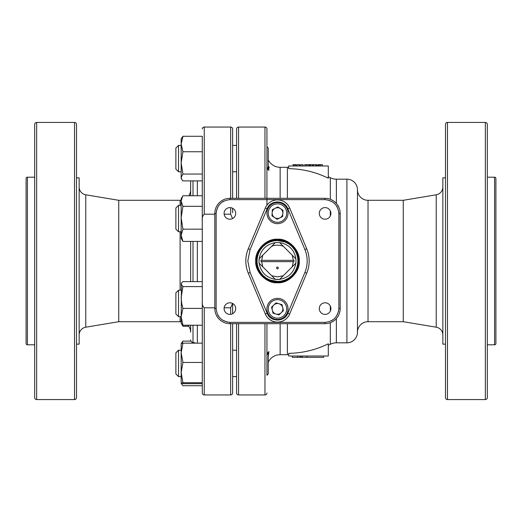 <?xml version="1.0" encoding="UTF-8"?>
<svg xmlns="http://www.w3.org/2000/svg" width="522" height="522" viewBox="0 0 522 522"><rect width="100%" height="100%" fill="white"/><g stroke="black" fill="none" stroke-linecap="round" stroke-linejoin="round"><path stroke-width="0.78" d="M299.935 356.017L299.935 357.335L323.679 357.335L323.679 356.017M297.664 357.335L292.274 357.335L299.935 357.335L297.664 357.335L297.664 356.017M292.274 357.335L292.274 356.017M301.07 357.335L301.07 356.017M322.4 164.665L322.4 165.983L322.185 164.665L320.521 164.665L320.515 165.983L320.521 164.665L318.603 164.665L318.603 165.983M319.105 164.665L319.105 165.983L318.935 164.665L320.521 164.665M319.105 165.983L319.392 164.665M316.593 165.983L316.593 164.665L316.097 164.665L316.097 165.983M318.1 164.665L317.598 164.665L318.1 164.665M318.028 164.665L318.028 165.983M317.676 164.665L317.676 165.983M315.738 165.983L315.738 164.665L313.585 164.665L313.585 165.983M312.371 165.983L312.371 164.665L312.874 164.665L312.874 165.983L312.247 165.983L312.247 164.665L309.435 164.665L310.577 164.665L310.577 165.983M310.192 164.665L310.192 165.983L309.435 165.983L309.435 164.665M309.938 165.983L309.938 164.665M312.874 164.665L312.247 164.665M308.861 165.983L308.776 164.665M306.975 164.665L306.975 165.983L306.995 164.665L305.063 164.665L308.861 164.665M305.781 164.665L305.566 165.983M300.789 164.665L300.77 165.983M300.77 164.665L302.695 164.665L302.695 165.983M299.263 165.983L299.263 164.665L297.116 164.665L297.116 165.983M299.263 164.665L299.765 164.665L299.263 164.665M299.765 164.665L299.765 165.983L299.765 164.665M294.304 164.665L292.888 164.665L295.093 164.665L293.821 164.665L293.821 165.983M295.002 164.665L295.002 165.983M296.183 165.983L296.183 164.665L295.093 164.665L295.093 165.983M293.39 165.983L293.39 164.665L293.821 164.665M178.524 350.216L175.881 352.859L175.881 373.974L178.524 376.61L181.16 376.61L178.524 376.61L178.524 350.216L181.16 350.216M268.256 373.974L266.938 375.292L268.256 373.974L268.256 352.859L267.695 352.291M236.583 376.61L232.629 376.61L232.629 323.686L232.629 392.968L232.629 376.61L236.583 376.61L236.583 392.968A1.977 1.977 0 0 0 238.567 394.945L238.567 323.686M232.629 350.216L232.629 323.686L232.629 350.216L236.583 350.216L236.583 323.686L236.583 392.968M178.524 316.619L178.524 290.225L175.881 292.862L175.881 313.976L178.524 316.619L181.16 316.619M178.524 290.225L181.16 290.023M178.524 231.775L178.524 205.381L175.881 208.024L175.881 229.138L178.524 231.775L181.16 231.775M178.524 205.381L181.16 205.381M178.524 145.39L175.881 148.026L175.881 169.141L178.524 171.784L181.16 171.784L178.524 171.784L178.524 145.39L181.16 145.39M267.695 169.709L268.256 169.141L268.256 148.026L266.938 146.708L266.938 129.032A1.977 1.977 0 0 0 264.961 127.055L238.567 127.055A1.977 1.977 0 0 0 236.583 129.032L236.583 145.39L232.629 145.39M236.583 171.784L232.629 171.784L236.583 171.784L236.583 198.314L236.583 129.032M175.881 169.141L178.524 171.784M175.881 373.974L178.524 376.61M182.928 206.327L181.16 201.035L182.628 196.246L181.16 198.784L181.16 217.746L182.928 206.327L202.275 206.327L202.275 180.893L182.928 180.893L181.708 179.333L181.16 177.473L181.16 178.361M182.928 325.232L181.16 316.815L182.928 308.404L181.708 303.419L181.16 297.501L182.928 286.591L181.16 284.105L181.441 283.139L181.16 323.216L182.928 325.232L202.275 325.232L202.275 343.156L182.928 343.156L181.173 343.6L181.16 352.807L182.928 362.451L181.16 372.584L182.928 382.711L181.16 383.194L181.708 384.159L181.336 383.337M182.928 343.156L181.16 352.807L181.16 383.194L182.928 383.67L202.275 383.67L202.275 382.711L182.928 382.711M182.928 362.451L202.275 362.451L202.275 382.711M261.013 260.341L261.672 260.341L261.013 260.341L261.013 261.659L293.977 261.659L293.977 260.341L293.318 260.341L293.977 260.341M295.06 258.038L292.235 255.212L293.318 260.341L261.672 260.341L262.755 255.212L271.708 246.26C275.564 244.805 279.427 244.805 283.283 246.26L295.843 258.814A18.472 18.472 0 0 1 295.843 263.186C294.167 272.282 288.777 277.671 279.681 279.348A18.472 18.472 0 0 1 275.309 279.348C266.213 277.671 260.824 272.282 259.147 263.186L262.755 266.788L261.672 261.659L261.013 261.659M257.039 261A20.456 20.456 0 0 0 277.495 281.456A20.456 20.456 0 0 0 297.951 261A20.456 20.456 0 0 0 277.495 240.544A20.456 20.456 0 0 0 257.039 261L257.353 264.563M259.082 262.501L259.147 258.814A18.472 18.472 0 0 0 259.147 263.186L275.309 279.348L271.708 275.74L277.495 276.836L283.283 275.74L279.681 279.348L275.309 279.348M293.977 261.659L293.318 261.659L292.235 266.788L295.06 263.962M259.147 258.814L262.755 255.212L259.147 258.814C260.824 249.718 266.213 244.329 275.309 242.652L271.708 246.26L275.309 242.652L277.495 242.528L279.681 242.652L283.283 246.26L279.681 242.652A18.472 18.472 0 0 0 275.309 242.652M276.843 267.042L276.471 267.995L277.469 269L278.5 267.995L277.521 267.016M295.843 263.186L283.283 275.74M295.843 258.814A18.472 18.472 0 0 0 279.681 242.652M285.025 241.98L277.495 240.544L273.939 240.857M273.861 240.87L269.985 241.973L266.331 243.859L263.134 246.43M263.029 246.534L260.478 249.647M260.374 249.81L258.527 253.353M258.475 253.47L257.411 257.137M257.385 257.281L257.039 260.804M257.366 264.634L258.468 268.51M258.475 268.53L260.354 272.164M260.374 272.19L262.925 275.362M263.029 275.466L266.142 278.017M266.305 278.122L269.848 279.968M269.965 280.02L277.495 281.456L281.051 281.143M281.13 281.13L285.005 280.027L288.659 278.141M288.692 278.122L291.857 275.57M291.961 275.466L294.512 272.353M294.617 272.19L296.463 268.647M296.516 268.53L297.586 264.863M297.612 264.719L297.951 261.196M297.951 261L297.638 257.437M297.625 257.366L296.522 253.49M296.516 253.47L294.636 249.836M294.617 249.81L292.066 246.638M291.961 246.534L288.849 243.983M288.692 243.878L285.142 242.032M245.823 261A31.672 31.672 0 0 0 248.276 273.215L265.32 313.996A13.194 13.194 0 0 0 289.671 313.996L306.714 273.215A31.672 31.672 0 0 0 306.714 248.785L289.671 208.004A13.194 13.194 0 0 0 265.32 208.004L248.276 248.785A31.672 31.672 0 0 0 245.823 261A31.672 31.672 0 0 1 248.276 248.785L250.103 249.549L267.147 208.767C270.37 199.743 284.627 199.743 287.844 208.767L304.894 249.549C307.941 257.183 307.941 264.817 304.894 272.451L287.844 313.233C284.627 322.257 270.37 322.257 267.147 313.233L250.103 272.451L248.276 273.215M256.38 261A21.115 21.115 0 0 1 277.495 239.885A21.115 21.115 0 0 1 298.61 261A21.115 21.115 0 0 1 277.495 282.115A21.115 21.115 0 0 1 256.38 261A21.115 21.115 0 0 0 277.495 282.115A21.115 21.115 0 0 0 298.61 261M299.269 261C300.209 250.182 288.314 238.286 277.495 239.226C266.677 238.286 254.782 250.182 255.721 261C254.782 271.818 266.677 283.714 277.495 282.774C288.314 283.714 300.209 271.818 299.269 261A21.774 21.774 0 0 0 298.923 257.137M283.714 203.763L277.541 201.877M271.277 318.237L277.456 320.123M256.067 264.863A21.774 21.774 0 0 1 255.721 261M181.16 144.013L182.928 136.281L181.16 138.793L181.16 177.473L182.928 174.054L181.16 162.903L182.928 151.745L181.16 144.013M182.928 136.281L202.275 136.281L202.275 151.745L182.928 151.745M182.928 174.054L202.275 174.054M182.628 196.246L182.928 195.743L202.275 195.743M182.928 241.418L181.16 235.292L181.16 238.371L182.928 241.418L202.275 241.418L202.275 281.612L182.928 281.612L181.441 283.139M181.16 217.746L181.16 235.292L182.928 229.165L181.16 217.746L181.16 211.032M202.275 229.165L182.928 229.165M202.275 325.232L202.275 308.404L182.928 308.404M202.275 308.404L202.275 286.591L182.928 286.591M182.1 343.293L182.928 341.107L181.16 343.62M202.275 385.719L182.928 385.719L181.708 384.159M182.928 341.107L190.974 341.107M181.16 323.216L182.928 326.257L182.1 324.527M188.788 326.257L182.928 326.257M268.256 356.748L268.895 351.534L266.938 355.032L266.938 323.686L266.938 375.292M264.961 323.686L264.961 394.945A1.977 1.977 0 0 0 266.938 392.968M266.938 205.179L266.938 166.968L268.895 170.466L268.256 165.252M287.394 198.314L287.394 167.301L280.138 167.301A13.194 13.194 0 0 1 268.256 159.862M268.673 166.387L269.221 167.901M266.938 170.466L266.938 129.032M287.394 323.686L287.394 354.699L280.138 354.699A13.194 13.194 0 0 0 268.256 362.137M288.712 353.342C288.712 355.136 288.712 355.136 288.712 353.342A92.348 92.348 0 0 0 328.305 343.789L328.305 356.017L288.712 356.017L288.712 353.342M346.908 342.817A10.557 10.557 0 0 0 357.466 332.26L357.466 189.74A10.557 10.557 0 0 0 346.908 179.183L346.908 342.817L336.364 342.817A13.194 13.194 0 0 0 330.315 344.285L330.315 322.726M330.315 311.112L330.315 306.068M330.315 215.932L330.315 210.888M330.315 199.273L330.315 177.715L328.305 176.704M346.908 179.183L336.364 179.183A13.194 13.194 0 0 1 330.315 177.715M357.466 189.74A10.557 10.557 0 0 0 368.023 200.298L403.258 200.298L403.258 321.702L368.023 321.702A10.557 10.557 0 0 0 357.466 332.26M442.852 335.013A7.915 7.915 0 0 0 436.235 327.203L436.235 194.797A7.915 7.915 0 0 0 442.852 186.987M447.471 399.565A1.977 1.977 0 0 1 445.488 397.588L445.488 124.412A1.977 1.977 0 0 1 447.471 122.435L485.343 122.435A1.977 1.977 0 0 1 487.32 124.412L487.32 397.588A1.977 1.977 0 0 1 485.343 399.565L447.471 399.565L447.471 122.435M494.582 344.801L494.582 177.199A1.318 1.318 0 0 1 495.9 178.524L495.9 343.476A1.318 1.318 0 0 1 494.582 344.801L487.32 344.801M275.492 303.452L276.582 303.171M264.961 394.945L238.567 394.945M281.958 216.056L282.467 216.095M445.488 177.858L442.852 177.858L442.852 344.142L445.488 344.142M494.582 177.199L487.32 177.199M325.089 314.394A5.807 5.807 0 0 1 319.281 308.593A5.807 5.807 0 0 1 325.089 302.786A5.807 5.807 0 0 1 330.896 308.593A5.807 5.807 0 0 1 325.089 314.394M229.908 314.394A5.807 5.807 0 0 1 224.101 308.593A5.807 5.807 0 0 1 229.908 302.786A5.807 5.807 0 0 1 235.709 308.593A5.807 5.807 0 0 1 229.908 314.394M229.908 219.214A5.807 5.807 0 0 1 224.101 213.407A5.807 5.807 0 0 1 229.908 207.606A5.807 5.807 0 0 1 235.709 213.407A5.807 5.807 0 0 1 229.908 219.214M325.089 219.214A5.807 5.807 0 0 1 319.281 213.407A5.807 5.807 0 0 1 325.089 207.606A5.807 5.807 0 0 1 330.896 213.407A5.807 5.807 0 0 1 325.089 219.214M216.134 213.491L216.134 308.509C217.008 316.867 221.628 321.487 229.987 322.361L325.004 322.361C333.362 321.487 337.982 316.867 338.863 308.509L338.863 213.491C337.982 205.133 333.362 200.513 325.004 199.639L229.987 199.639C221.628 200.513 217.008 205.133 216.134 213.491L214.81 213.491A15.177 15.177 0 0 1 229.987 198.314L325.004 198.314A15.177 15.177 0 0 1 340.181 213.491L340.181 308.509A15.177 15.177 0 0 1 325.004 323.686L229.987 323.686A15.177 15.177 0 0 1 214.81 308.509L214.81 213.491M216.362 210.973L218.392 205.909M222.405 201.897L223.631 201.179M327.522 199.867L332.586 201.897M336.599 205.909L337.316 207.136M281.156 304.398L282.167 305.455M283.231 309.82L282.82 311.223M279.57 314.329L278.148 314.675M273.835 313.409L272.823 312.352M271.76 307.987L272.171 306.584M275.42 303.478L276.843 303.132M277.084 207.306L278.539 207.384M282.304 209.844L282.963 211.149M282.715 215.632L281.919 216.858M277.906 218.888L276.451 218.809M272.686 216.349L272.027 215.044M272.275 210.555L273.071 209.335M227.468 322.133L222.405 320.103M218.392 316.091L217.674 314.864M338.628 311.027L336.599 316.091M332.586 320.103L331.359 320.821M328.305 178.211A92.348 92.348 0 0 0 288.712 168.658L288.712 165.983L328.305 165.983L328.305 178.211M288.712 168.658C288.712 166.864 288.712 166.864 288.712 168.658M27.418 177.199L27.418 344.801A1.318 1.318 0 0 1 26.1 343.476L26.1 178.524A1.318 1.318 0 0 1 27.418 177.199L34.68 177.199M74.529 122.435A1.977 1.977 0 0 1 76.512 124.412L76.512 397.588A1.977 1.977 0 0 1 74.529 399.565L36.657 399.565A1.977 1.977 0 0 1 34.68 397.588L34.68 124.412A1.977 1.977 0 0 1 36.657 122.435L74.529 122.435L74.529 399.565M79.148 186.987A7.915 7.915 0 0 0 85.765 194.797L85.765 327.203A7.915 7.915 0 0 0 79.148 335.013M85.765 327.203L118.742 321.702L118.742 200.298L180.103 200.298A10.557 10.557 0 0 0 181.16 200.246M188.788 195.743A10.557 10.557 0 0 0 190.66 189.74L190.66 182.132A2.636 2.636 0 0 1 190.974 180.893M118.742 321.702L180.103 321.702A10.557 10.557 0 0 1 181.16 321.754M187.979 325.232A10.557 10.557 0 0 1 190.66 332.26L190.66 325.232M195.567 343.156A9.239 9.239 0 0 0 193.01 342.491A2.636 2.636 0 0 1 190.66 339.868M197.329 180.893L197.329 195.743M197.329 241.418L197.329 281.612M197.329 325.232L197.329 343.156M232.629 392.968A1.977 1.977 0 0 1 230.646 394.945L204.252 394.945A1.977 1.977 0 0 1 202.275 392.968L202.275 383.67M202.275 136.281L202.275 301.801C201.988 304.274 202.647 306.277 204.252 307.81L214.81 307.81M214.81 214.19L204.252 214.19L204.252 127.055A1.977 1.977 0 0 0 202.275 129.032M204.252 214.19C202.647 215.723 201.988 217.726 202.275 220.199M232.629 198.314L232.629 129.032A1.977 1.977 0 0 0 230.646 127.055L204.252 127.055M232.629 212.774L232.629 208.278M232.558 218.574L230.646 214.19L224.153 214.19M27.418 344.801L34.68 344.801M76.512 344.142L79.148 344.142L79.148 177.858L76.512 177.858M118.742 200.298L85.765 194.797M224.153 307.81L230.646 307.81L232.558 303.426M232.629 303.458L232.629 313.722L232.629 303.458M202.275 301.801L202.275 392.968M190.66 281.612L190.66 241.418M190.66 195.743L190.66 182.132M26.1 312.469L26.1 209.531M283.877 315.588A9.239 9.239 0 0 0 284.177 302.525A9.239 9.239 0 0 0 271.12 302.218A9.239 9.239 0 0 0 270.814 315.281A9.239 9.239 0 0 0 283.877 315.588M284.784 316.541A10.557 10.557 0 0 0 285.129 301.612A10.557 10.557 0 0 0 270.207 301.266A10.557 10.557 0 0 0 269.861 316.195A10.557 10.557 0 0 0 284.784 316.541M276.034 302.897L271.564 307.164L273.026 313.174L278.957 314.91L283.426 310.642L281.971 304.633L276.034 302.897M273.796 305.031A5.357 5.357 0 0 0 273.619 312.6A5.357 5.357 0 0 0 281.195 312.776A5.357 5.357 0 0 0 281.371 305.207A5.357 5.357 0 0 0 273.796 305.031M282.546 205.361A9.239 9.239 0 0 0 269.763 208.043A9.239 9.239 0 0 0 272.445 220.832A9.239 9.239 0 0 0 285.227 218.15A9.239 9.239 0 0 0 282.546 205.361M283.27 204.259A10.557 10.557 0 0 0 268.66 207.319A10.557 10.557 0 0 0 271.721 221.935A10.557 10.557 0 0 0 286.337 218.868A10.557 10.557 0 0 0 283.27 204.259M271.982 215.886L277.156 219.273L282.67 216.48L283.015 210.307L277.834 206.921L272.321 209.713L271.982 215.886M274.565 217.576A5.357 5.357 0 0 0 281.978 216.023A5.357 5.357 0 0 0 280.425 208.611A5.357 5.357 0 0 0 273.013 210.17A5.357 5.357 0 0 0 274.565 217.576M306.943 357.335L306.943 356.017M302.218 356.017L302.218 357.335M304.065 164.665L304.065 165.983M250.103 272.451L247.806 261L250.103 249.549M287.844 208.767L289.671 208.004A13.194 13.194 0 0 0 265.32 208.004L267.147 208.767M304.894 272.451L306.714 273.215A31.672 31.672 0 0 0 306.714 248.785L304.894 249.549M267.147 313.233L265.32 313.996A13.194 13.194 0 0 0 289.671 313.996L287.844 313.233M280.138 167.301L280.138 198.314M336.364 179.183L336.364 203.43M336.364 318.57L336.364 342.817M368.023 200.298L368.023 321.702M264.961 127.055L264.961 198.314M238.567 198.314L238.567 127.055M485.343 399.565L485.343 122.435M325.004 322.361L325.004 323.686M340.181 308.509L338.863 308.509L338.863 213.491L340.181 213.491M325.004 198.314L325.004 199.639M214.81 308.509L216.134 308.509M229.987 198.314L229.987 199.639M229.987 323.686L229.987 322.361M280.138 323.686L280.138 354.699M180.103 321.702L180.103 316.619M180.103 290.225L180.103 231.775M180.103 205.381L180.103 200.298M193.01 342.491L193.01 325.232M193.01 281.612L193.01 241.418M193.01 195.743L193.01 180.893M230.646 214.19L230.646 207.652M230.646 198.314L230.646 127.055M36.657 122.435L36.657 399.565M204.252 394.945L204.252 307.81M230.646 394.945L230.646 323.686M230.646 314.348L230.646 307.81M181.16 178.38L181.708 179.333M288.712 354.686L287.394 354.699M328.305 345.296L330.315 344.285M403.258 321.702L436.235 327.203M403.258 200.298L436.235 194.797M287.394 167.301L288.712 167.314"/></g></svg>
